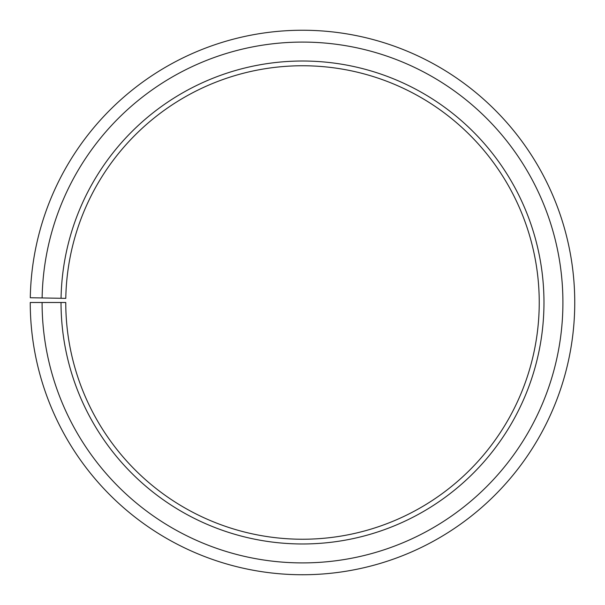 <?xml version="1.0" encoding="UTF-8"?>
<svg xmlns="http://www.w3.org/2000/svg" width="605" height="605" viewBox="0 0 605 605"><rect width="100%" height="100%" fill="white"/><g stroke="black" fill="none" stroke-linecap="round" stroke-linejoin="round"><path stroke-width="0.91" d="M539.236 302.492A236.737 236.737 0 0 0 304.565 65.763A236.737 236.737 0 0 0 65.794 298.363L61.06 298.28A241.471 241.471 0 0 1 304.61 61.029A241.471 241.471 0 0 1 543.971 302.492A241.471 241.471 0 0 1 302.5 543.971A241.471 241.471 0 0 1 61.029 302.492L65.763 302.492A236.737 236.737 0 0 0 302.5 539.236A236.737 236.737 0 0 0 539.236 302.492M42.123 297.947L30.288 297.743A272.25 272.25 0 0 1 304.875 30.258A272.25 272.25 0 0 1 574.75 302.492A272.25 272.25 0 0 1 302.5 574.742A272.25 272.25 0 0 1 30.25 302.492L42.085 302.492A260.415 260.415 0 0 0 302.5 562.907A260.415 260.415 0 0 0 562.915 302.492A260.415 260.415 0 0 0 304.769 42.093A260.415 260.415 0 0 0 42.123 297.947L61.06 298.28M42.085 302.492L61.029 302.492"/></g></svg>
